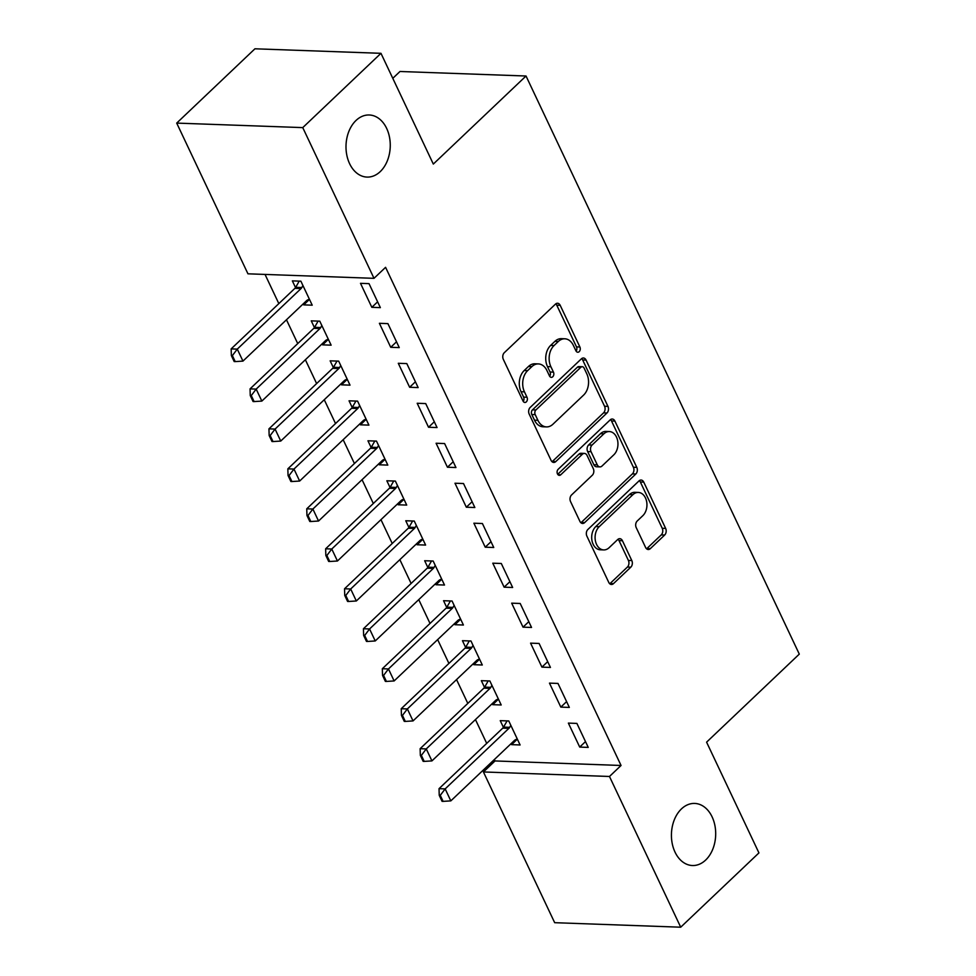 <?xml version="1.0" encoding="UTF-8"?>
<svg xmlns="http://www.w3.org/2000/svg" width="976" height="976" viewBox="0 0 976 976"><rect width="100%" height="100%" fill="white"/><g stroke="black" fill="none" stroke-linecap="round" stroke-linejoin="round"><path stroke-width="1.46" d="M579.195 351.653A3.331 2.379 92.1 0 0 579.89 347.005L560.187 305.317A4.77 3.392 92.1 0 0 557.516 303.255A4.77 3.392 92.1 0 0 555.49 304.097L504.299 352.702A4.77 3.392 92.1 0 0 503.311 359.327L523.026 401.026A3.331 2.379 92.1 0 0 524.893 402.466A3.331 2.379 92.1 0 0 526.308 401.88A3.331 2.379 92.1 0 0 527.003 397.244L524.454 391.852A15.25 10.858 92.1 0 1 527.613 370.648L531.883 366.598A15.25 10.858 92.1 0 1 538.362 363.914A15.25 10.858 92.1 0 1 546.914 370.514L549.464 375.906A3.331 2.379 92.1 0 0 551.342 377.358A3.331 2.379 92.1 0 0 552.758 376.76A3.331 2.379 92.1 0 0 553.453 372.124L550.891 366.732A15.25 10.858 92.1 0 1 554.063 345.528L558.321 341.478A15.25 10.858 92.1 0 1 564.811 338.794A15.25 10.858 92.1 0 1 573.363 345.394L575.913 350.787A3.331 2.379 92.1 0 0 577.78 352.238A3.331 2.379 92.1 0 0 579.195 351.653M576.121 351.165A3.331 2.379 92.1 0 0 576.487 346.883L556.771 305.195A4.77 3.392 92.1 0 0 555.783 303.841M523.221 401.392A3.331 2.379 92.1 0 0 523.6 397.122L521.05 391.73L524.454 391.852M549.671 376.285A3.331 2.379 92.1 0 0 550.037 372.002L547.487 366.61L550.891 366.732M681.468 808.897A31.073 22.119 92.1 0 0 672.183 843.325A31.073 22.119 92.1 0 0 692.448 865.529A31.073 22.119 92.1 0 0 705.648 860.063A31.073 22.119 92.1 0 0 714.932 825.635A31.073 22.119 92.1 0 0 694.668 803.431A31.073 22.119 92.1 0 0 681.468 808.897M356.033 120.451A31.073 22.119 92.1 0 0 346.761 154.879A31.073 22.119 92.1 0 0 367.013 177.083A31.073 22.119 92.1 0 0 380.225 171.63A31.073 22.119 92.1 0 0 389.497 137.201A31.073 22.119 92.1 0 0 369.245 114.985A31.073 22.119 92.1 0 0 356.033 120.451M645.587 547.451A4.77 3.392 92.1 0 0 648.259 549.512A4.77 3.392 92.1 0 0 650.297 548.671L664.656 535.031A4.77 3.392 92.1 0 0 665.644 528.406L643.745 482.107A4.77 3.392 92.1 0 0 641.073 480.046A4.77 3.392 92.1 0 0 639.048 480.875L587.869 529.492A4.77 3.392 92.1 0 0 586.881 536.117L608.768 582.428A4.77 3.392 92.1 0 0 611.44 584.49A4.77 3.392 92.1 0 0 613.465 583.648L630.813 567.178A4.77 3.392 92.1 0 0 631.801 560.553L622.432 540.728A4.77 3.392 92.1 0 0 619.76 538.667A4.77 3.392 92.1 0 0 617.735 539.508L609.134 547.682A12.749 9.077 92.1 0 1 603.717 549.915A12.749 9.077 92.1 0 1 595.397 540.814A12.749 9.077 92.1 0 1 599.203 526.686L632.899 494.673A12.749 9.077 92.1 0 1 638.328 492.441A12.749 9.077 92.1 0 1 646.637 501.554A12.749 9.077 92.1 0 1 642.83 515.67L637.218 521.001A4.77 3.392 92.1 0 0 636.23 527.638L645.587 547.451M494.344 759.548L495.015 760.951L621.053 765.477L385.581 267.326L374.003 278.331L247.953 273.817L176.705 123.098L302.755 127.612L374.003 278.331M621.053 765.477L609.475 776.481L680.711 927.2L554.673 922.686L483.425 771.955L609.475 776.481M176.705 123.098L254.931 48.8L380.969 53.314L433.32 164.066L526.027 76.006L799.295 654.115L706.587 742.163L758.938 852.902L680.711 927.2M380.969 53.314L302.755 127.612M606.962 412.994A4.77 3.392 92.1 0 0 607.95 406.37L586.064 360.059A4.77 3.392 92.1 0 0 583.392 357.997A4.77 3.392 92.1 0 0 581.367 358.839L530.175 407.456A4.77 3.392 92.1 0 0 529.187 414.08L551.074 460.379A4.77 3.392 92.1 0 0 553.746 462.441A4.77 3.392 92.1 0 0 555.771 461.599L606.962 412.994L603.558 412.872A4.77 3.392 92.1 0 0 604.547 406.248L582.66 359.937A4.77 3.392 92.1 0 0 581.659 358.582M614.904 421.083L636.791 467.382A4.77 3.392 92.1 0 1 635.803 474.007L584.624 522.624A4.77 3.392 92.1 0 1 582.599 523.465A4.77 3.392 92.1 0 1 579.927 521.404L570.557 501.591A4.77 3.392 92.1 0 1 571.546 494.966L592.298 475.239A4.77 3.392 92.1 0 0 593.286 468.614L587.076 455.475A4.77 3.392 92.1 0 0 584.404 453.413A4.77 3.392 92.1 0 0 582.379 454.255L560.761 474.775A3.331 2.379 92.1 0 1 559.346 475.361A3.331 2.379 92.1 0 1 557.174 472.982A3.331 2.379 92.1 0 1 558.174 469.285L610.207 419.863A4.77 3.392 92.1 0 1 612.233 419.021A4.77 3.392 92.1 0 1 614.904 421.083L611.501 420.961L633.387 467.26L636.791 467.382M526.027 76.006L399.977 71.492L392.791 78.324M560.822 707.112L569.337 707.417L557.991 683.432L549.476 683.127L560.822 707.112L566.592 701.622M492.209 703.647L492.685 704.672L501.2 704.977L489.867 680.98L481.351 680.675L484.511 687.372M523.026 627.153L531.542 627.458L520.196 603.473L511.68 603.168L523.026 627.153L528.797 621.663M454.413 623.688L454.889 624.713L463.405 625.018L452.071 601.021L443.555 600.716L446.715 607.414M485.231 547.194L493.746 547.499L482.4 523.514L473.885 523.209L485.231 547.194L491.001 541.704M416.618 543.73L417.094 544.754L425.609 545.059L414.275 521.062L405.76 520.757L408.92 527.455M447.435 467.236L455.951 467.541L444.605 443.555L436.089 443.25L447.435 467.236L453.206 461.746M378.822 463.771L379.298 464.796L387.814 465.101L376.48 441.103L367.952 440.798L371.124 447.496M409.639 387.277L418.155 387.582L406.809 363.597L398.293 363.292L409.639 387.277L415.41 381.787M341.027 383.812L341.502 384.837L350.018 385.142L338.672 361.144L330.156 360.839L333.328 367.537M371.832 307.318L380.359 307.623L369.013 283.638L360.498 283.333L371.832 307.318L377.614 301.828M303.219 303.853L303.707 304.878L312.222 305.183L300.876 281.186L292.361 280.881L295.533 287.578M265.033 274.427L278.831 303.609M286.468 319.774L297.729 343.589M305.366 359.754L316.627 383.568M324.264 399.733L335.524 423.547M343.162 439.712L354.422 463.527M362.059 479.692L373.32 503.506M380.957 519.671L392.218 543.486M399.855 559.651L411.116 583.465M418.753 599.63L430.013 623.444M437.651 639.609L448.911 663.424M456.548 679.589L467.809 703.403M475.446 719.568L486.707 743.383M322.117 343.833L322.605 344.857L331.12 345.162L319.774 321.165L311.259 320.86L314.431 327.558M390.729 347.297L399.257 347.602L387.911 323.617L379.396 323.312L390.729 347.297L396.512 341.807M359.924 423.791L360.4 424.816L368.916 425.121L357.582 401.124L349.054 400.819L352.226 407.517M428.537 427.256L437.053 427.561L425.707 403.576L417.191 403.271L428.537 427.256L434.308 421.766M397.72 503.75L398.196 504.775L406.711 505.08L395.378 481.083L386.85 480.778L390.022 487.475M466.333 507.215L474.848 507.52L463.502 483.535L454.987 483.23L466.333 507.215L472.103 501.725M435.516 583.709L435.991 584.734L444.507 585.039L433.173 561.041L424.658 560.736L427.817 567.434M504.128 587.174L512.644 587.479L501.298 563.494L492.782 563.189L504.128 587.174L509.899 581.684M473.311 663.668L473.787 664.693L482.303 664.998L470.969 641L462.453 640.695L465.613 647.393M541.924 667.133L550.44 667.438L539.094 643.452L530.578 643.147L541.924 667.133L547.695 661.643M511.107 743.627L511.583 744.651L520.098 744.956L508.764 720.959L500.249 720.654L503.409 727.352M579.72 747.091L588.235 747.396L576.889 723.411L568.374 723.106L579.72 747.091L585.49 741.601M495.015 760.951L483.425 771.955M303.707 304.878L309.477 299.388M322.605 344.857L328.375 339.367M341.502 384.837L347.273 379.347M360.4 424.816L366.171 419.326M379.298 464.796L385.069 459.306M398.196 504.775L403.979 499.285M417.094 544.754L422.876 539.264M435.991 584.734L441.774 579.244M454.889 624.713L460.672 619.223M473.787 664.693L479.57 659.203M492.685 704.672L498.468 699.182M511.583 744.651L517.365 739.161M564.811 338.794L561.407 338.672A15.25 10.858 92.1 0 0 554.917 341.356L558.321 341.478M547.487 366.61A15.25 10.858 92.1 0 1 550.659 345.406L554.917 341.356M538.362 363.914L534.958 363.792A15.25 10.858 92.1 0 0 528.467 366.476L531.883 366.598M521.05 391.73A15.25 10.858 92.1 0 1 524.21 370.526L528.467 366.476M552.074 461.733A4.77 3.392 92.1 0 0 552.367 461.477L603.558 412.872M584.124 368.159A3.331 2.379 92.1 0 0 582.245 366.708A3.331 2.379 92.1 0 0 580.83 367.305L535.897 409.969A3.331 2.379 92.1 0 0 535.214 414.617L537.898 420.302A15.25 10.858 92.1 0 0 546.45 426.902A15.25 10.858 92.1 0 0 552.941 424.218L583.648 395.048A15.25 10.858 92.1 0 0 586.808 373.845L584.124 368.159M582.245 366.708L578.841 366.586A3.331 2.379 92.1 0 0 577.426 367.183L580.83 367.305M546.45 426.902L543.046 426.78A15.25 10.858 92.1 0 1 534.494 420.18L531.798 414.495A3.331 2.379 92.1 0 1 532.493 409.847L577.426 367.183M580.915 522.758A4.77 3.392 92.1 0 0 581.208 522.502L632.399 473.885A4.77 3.392 92.1 0 0 633.387 467.26M584.404 453.413L581.001 453.291A4.77 3.392 92.1 0 0 578.975 454.133L557.699 474.324M613.843 454.792A12.749 9.077 92.1 0 0 617.649 440.664A12.749 9.077 92.1 0 0 609.341 431.551A12.749 9.077 92.1 0 0 603.912 433.795L592.042 445.068A4.77 3.392 92.1 0 0 591.053 451.693L597.275 464.844A4.77 3.392 92.1 0 0 599.947 466.894A4.77 3.392 92.1 0 0 601.972 466.064L613.843 454.792M609.341 431.551L605.925 431.429A12.749 9.077 92.1 0 0 600.508 433.673L603.912 433.795M599.947 466.894L596.543 466.772A4.77 3.392 92.1 0 1 593.859 464.722L587.65 451.571A4.77 3.392 92.1 0 1 588.638 444.946L600.508 433.673M611.501 420.961A4.77 3.392 92.1 0 0 610.512 419.607M638.328 492.441L634.912 492.319A12.749 9.077 92.1 0 0 629.496 494.551L632.899 494.673M603.717 549.915L600.301 549.793A12.749 9.077 92.1 0 1 591.993 540.692A12.749 9.077 92.1 0 1 595.799 526.564L629.496 494.551M609.756 583.782A4.77 3.392 92.1 0 0 610.061 583.526L627.409 567.056A4.77 3.392 92.1 0 0 628.398 560.431L619.028 540.606A4.77 3.392 92.1 0 0 618.028 539.252M646.588 548.805A4.77 3.392 92.1 0 0 646.881 548.549L661.24 534.909A4.77 3.392 92.1 0 0 662.228 528.284L640.341 481.985A4.77 3.392 92.1 0 0 639.353 480.619M299.217 281.137L295.679 287.334A4.856 3.453 -87.9 0 1 294.886 288.359L231.153 348.896L237.278 349.115L242.951 361.108L306.684 300.571A4.856 3.453 -87.9 0 1 307.66 299.925L309.392 299.193M231.361 355.557L234.191 361.559L235.216 361.596L232.373 355.593L231.361 355.557L231.153 348.896M302.95 285.553L301.804 287.554A4.856 3.453 -87.9 0 1 301.023 288.579L237.278 349.115L232.373 355.593M242.951 361.108L235.216 361.596M318.115 321.116L314.577 327.314A4.856 3.453 -87.9 0 1 313.784 328.339L250.051 388.875L256.176 389.095L261.849 401.087L325.581 340.551A4.856 3.453 -87.9 0 1 326.557 339.904L328.29 339.172M250.259 395.536L253.089 401.539L254.114 401.575L251.271 395.573L250.259 395.536L250.051 388.875M321.848 325.533L320.701 327.533A4.856 3.453 -87.9 0 1 319.921 328.558L256.176 389.095L251.271 395.573M261.849 401.087L254.114 401.575M337.013 361.096L333.475 367.293A4.856 3.453 -87.9 0 1 332.682 368.318L268.949 428.854L275.073 429.074L280.746 441.067L344.479 380.53A4.856 3.453 -87.9 0 1 345.455 379.884L347.188 379.152M269.156 435.516L271.987 441.518L273.012 441.555L270.169 435.552L269.156 435.516L268.949 428.854M340.746 365.512L339.599 367.513A4.856 3.453 -87.9 0 1 338.818 368.538L275.073 429.074L270.169 435.552M280.746 441.067L273.012 441.555M355.911 401.075L352.373 407.273A4.856 3.453 -87.9 0 1 351.58 408.297L287.847 468.834L293.971 469.053L299.644 481.046L363.377 420.51A4.856 3.453 -87.9 0 1 364.353 419.863L366.085 419.131M288.054 475.495L290.885 481.497L291.909 481.534L289.079 475.532L288.054 475.495L287.847 468.834M359.644 405.491L358.497 407.492A4.856 3.453 -87.9 0 1 357.716 408.517L293.971 469.053L289.079 475.532M299.644 481.046L291.909 481.534M374.808 441.054L371.27 447.252A4.856 3.453 -87.9 0 1 370.477 448.277L306.745 508.813L312.881 509.033L318.542 521.025L382.275 460.489A4.856 3.453 -87.9 0 1 383.251 459.842L384.983 459.11M306.952 515.474L309.782 521.477L310.807 521.513L307.977 515.511L306.952 515.474L306.745 508.813M378.542 445.471L377.395 447.472A4.856 3.453 -87.9 0 1 376.614 448.496L312.881 509.033L307.977 515.511M318.542 521.025L310.807 521.513M393.706 481.034L390.168 487.231A4.856 3.453 -87.9 0 1 389.375 488.256L325.642 548.793L331.779 549.012L337.44 561.005L401.173 500.468A4.856 3.453 -87.9 0 1 402.149 499.822L403.881 499.09M325.85 555.454L328.68 561.456L329.705 561.493L326.875 555.49L325.85 555.454L325.642 548.793M397.439 485.45L396.293 487.451A4.856 3.453 -87.9 0 1 395.512 488.476L331.779 549.012L326.875 555.49M337.44 561.005L329.705 561.493M412.604 521.013L409.066 527.211A4.856 3.453 -87.9 0 1 408.273 528.236L344.54 588.772L350.677 588.992L356.338 600.984L420.07 540.448A4.856 3.453 -87.9 0 1 421.046 539.801L422.779 539.069M344.748 595.433L347.578 601.436L348.603 601.472L345.772 595.47L344.748 595.433L344.54 588.772M416.337 525.43L415.19 527.43A4.856 3.453 -87.9 0 1 414.41 528.455L350.677 588.992L345.772 595.47M356.338 600.984L348.603 601.472M431.502 560.993L427.964 567.19A4.856 3.453 -87.9 0 1 427.171 568.215L363.438 628.751L369.575 628.971L375.235 640.964L438.968 580.427A4.856 3.453 -87.9 0 1 439.944 579.781L441.677 579.049M363.645 635.413L366.476 641.415L367.501 641.452L364.67 635.449L363.645 635.413L363.438 628.751M435.235 565.409L434.088 567.41A4.856 3.453 -87.9 0 1 433.307 568.435L369.575 628.971L364.67 635.449M375.235 640.964L367.501 641.452M450.4 600.972L446.862 607.17A4.856 3.453 -87.9 0 1 446.069 608.194L382.336 668.731L388.472 668.95L394.133 680.943L457.878 620.407A4.856 3.453 -87.9 0 1 458.842 619.76L460.574 619.028M382.543 675.392L385.374 681.394L386.398 681.431L383.568 675.429L382.543 675.392L382.336 668.731M454.133 605.388L452.986 607.389A4.856 3.453 -87.9 0 1 452.205 608.414L388.472 668.95L383.568 675.429M394.133 680.943L386.398 681.431M469.297 640.951L465.759 647.149A4.856 3.453 -87.9 0 1 464.966 648.174L401.234 708.71L407.37 708.93L413.031 720.922L476.776 660.386A4.856 3.453 -87.9 0 1 477.74 659.739L479.472 659.007M401.441 715.371L404.271 721.374L405.296 721.41L402.466 715.408L401.441 715.371L401.234 708.71M473.031 645.368L471.896 647.369A4.856 3.453 -87.9 0 1 471.103 648.393L407.37 708.93L402.466 715.408M413.031 720.922L405.296 721.41M488.195 680.931L484.657 687.128A4.856 3.453 -87.9 0 1 483.864 688.153L420.131 748.69L426.268 748.909L431.929 760.902L495.674 700.365A4.856 3.453 -87.9 0 1 496.638 699.719L498.37 698.987M420.339 755.351L423.169 761.353L424.194 761.39L421.364 755.387L420.339 755.351L420.131 748.69M491.928 685.347L490.794 687.348A4.856 3.453 -87.9 0 1 490.001 688.373L426.268 748.909L421.364 755.387M431.929 760.902L424.194 761.39M507.093 720.91L503.555 727.108A4.856 3.453 -87.9 0 1 502.762 728.133L439.029 788.669L445.166 788.889L450.827 800.881L514.572 740.345A4.856 3.453 -87.9 0 1 515.535 739.698L517.268 738.966M439.237 795.33L442.067 801.333L443.092 801.369L440.261 795.367L439.237 795.33L439.029 788.669M510.826 725.327L509.692 727.327A4.856 3.453 -87.9 0 1 508.899 728.352L445.166 788.889L440.261 795.367M450.827 800.881L443.092 801.369M576.487 346.883L579.89 347.005M523.6 397.122L527.003 397.244M550.037 372.002L553.453 372.124M550.659 345.406L554.063 345.528M524.21 370.526L527.613 370.648M556.771 305.195L560.187 305.317M552.367 461.477L555.771 461.599M582.66 359.937L586.064 360.059M604.547 406.248L607.95 406.37M532.493 409.847L535.897 409.969M531.798 414.495L535.214 414.617M534.494 420.18L537.898 420.302M632.399 473.885L635.803 474.007M581.208 522.502L584.624 522.624M578.975 454.133L582.379 454.255M557.979 474.678L560.761 474.775M588.638 444.946L592.042 445.068M587.65 451.571L591.053 451.693M593.859 464.722L597.275 464.844M595.799 526.564L599.203 526.686M619.028 540.606L622.432 540.728M628.398 560.431L631.801 560.553M627.409 567.056L630.813 567.178M610.061 583.526L613.465 583.648M640.341 481.985L643.745 482.107M662.228 528.284L665.644 528.406M661.24 534.909L664.656 535.031M646.881 548.549L650.297 548.671M294.886 288.359L301.023 288.579M295.679 287.334L301.804 287.554M313.784 328.339L319.921 328.558M314.577 327.314L320.701 327.533M332.682 368.318L338.818 368.538M333.475 367.293L339.599 367.513M351.58 408.297L357.716 408.517M352.373 407.273L358.497 407.492M370.477 448.277L376.614 448.496M371.27 447.252L377.395 447.472M389.375 488.256L395.512 488.476M390.168 487.231L396.293 487.451M408.273 528.236L414.41 528.455M409.066 527.211L415.19 527.43M427.171 568.215L433.307 568.435M427.964 567.19L434.088 567.41M446.069 608.194L452.205 608.414M446.862 607.17L452.986 607.389M464.966 648.174L471.103 648.393M465.759 647.149L471.896 647.369M483.864 688.153L490.001 688.373M484.657 687.128L490.794 687.348M502.762 728.133L508.899 728.352M503.555 727.108L509.692 727.327"/></g></svg>
